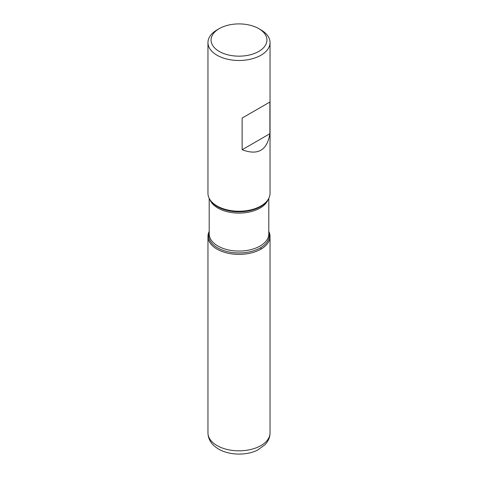 <?xml version="1.0" encoding="UTF-8"?>
<svg xmlns="http://www.w3.org/2000/svg" width="478" height="478" viewBox="0 0 478 478"><rect width="100%" height="100%" fill="white"/><g stroke="black" fill="none" stroke-linecap="round" stroke-linejoin="round"><path stroke-width="0.72" d="M207.96 42.566L207.96 193.297A31.04 17.925 0 0 0 210.661 200.617A31.04 17.925 0 0 0 217.048 205.97A31.04 17.925 0 0 0 267.339 200.617A31.04 17.925 0 0 0 270.04 193.297L270.04 42.566A31.04 17.925 180 0 1 250.878 59.123A31.04 17.925 180 0 1 217.048 55.239A31.04 17.925 180 0 1 207.96 42.566A31.04 17.925 180 0 1 217.048 29.893L219.247 28.626A27.939 16.133 0 0 0 219.247 51.439A27.939 16.133 0 0 0 258.753 51.439A27.939 16.133 0 0 0 258.753 28.626A27.939 16.133 0 0 0 219.247 28.626M260.952 29.893L258.753 28.626L260.952 29.893A31.04 17.925 180 0 1 270.04 42.566M269.885 102.041L242.137 118.06L242.137 149.739C257.905 155.691 267.154 150.355 269.885 133.721L269.885 102.041L242.137 118.06M268.803 231.448A31.04 17.925 180 0 1 239 254.386A31.04 17.925 180 0 1 209.197 231.448A31.04 17.925 0 0 0 207.96 236.467A31.04 17.925 0 0 0 217.048 249.14A31.04 17.925 0 0 0 250.878 253.023A31.04 17.925 0 0 0 270.04 236.467A31.04 17.925 0 0 0 268.803 231.448M269.885 133.721L242.137 149.739M260.952 249.14L260.952 247.52M210.661 200.617L211.324 201.465A30.323 17.507 0 0 0 217.562 206.699A30.323 17.507 0 0 0 266.676 201.465L267.339 200.617M268.803 232.218A30.323 17.507 180 0 1 253.149 250.926A30.323 17.507 180 0 1 217.562 247.819A30.323 17.507 180 0 1 209.197 232.218M209.197 198.316L209.197 233.862A29.803 17.208 0 0 0 217.926 246.027A29.803 17.208 0 0 0 250.406 249.755A29.803 17.208 0 0 0 268.803 233.862L268.803 198.316M268.164 199.434A29.803 17.208 180 0 1 247.502 212.393A29.803 17.208 180 0 1 217.926 208.067A29.803 17.208 180 0 1 209.836 199.434M270.04 432.901C270.004 436.145 269.084 439.139 267.28 441.887L265.224 444.51L257.959 449.876C247.741 455.361 230.474 455.875 218.655 449.123C211.688 444.94 208.127 439.527 207.96 432.901A31.04 17.925 0 0 0 217.048 445.574A31.04 17.925 0 0 0 250.878 449.457A31.04 17.925 0 0 0 270.04 432.901L270.04 236.467M207.96 432.901L207.96 236.467"/></g></svg>
